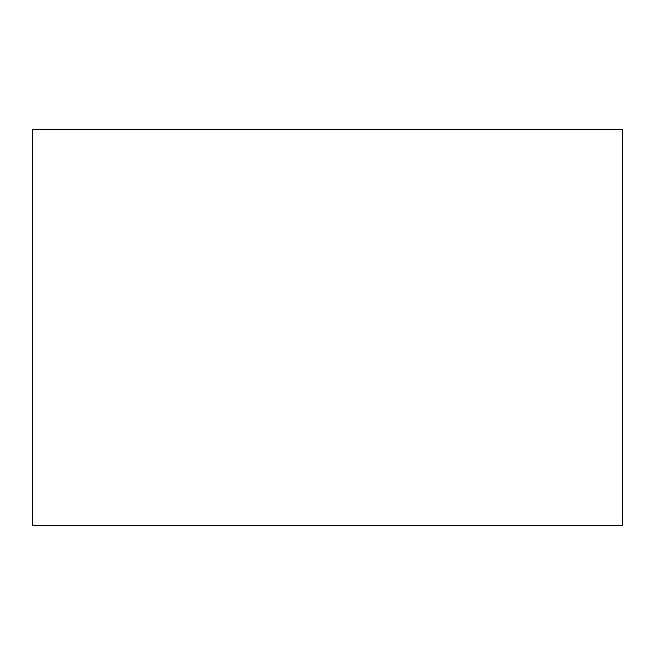 <?xml version="1.0" encoding="UTF-8"?>
<svg xmlns="http://www.w3.org/2000/svg" width="655" height="655" viewBox="0 0 655 655"><rect width="100%" height="100%" fill="white"/><g stroke="black" fill="none" stroke-linecap="round" stroke-linejoin="round"><path stroke-width="0.49" stroke-dasharray="3.27 2.46" d="M32.75 129.534L32.75 525.466L622.25 525.466L622.25 129.534L32.75 129.534"/><path stroke-width="0.98" d="M32.75 129.534L32.75 525.466L622.25 525.466L622.25 129.534L32.75 129.534"/></g></svg>
